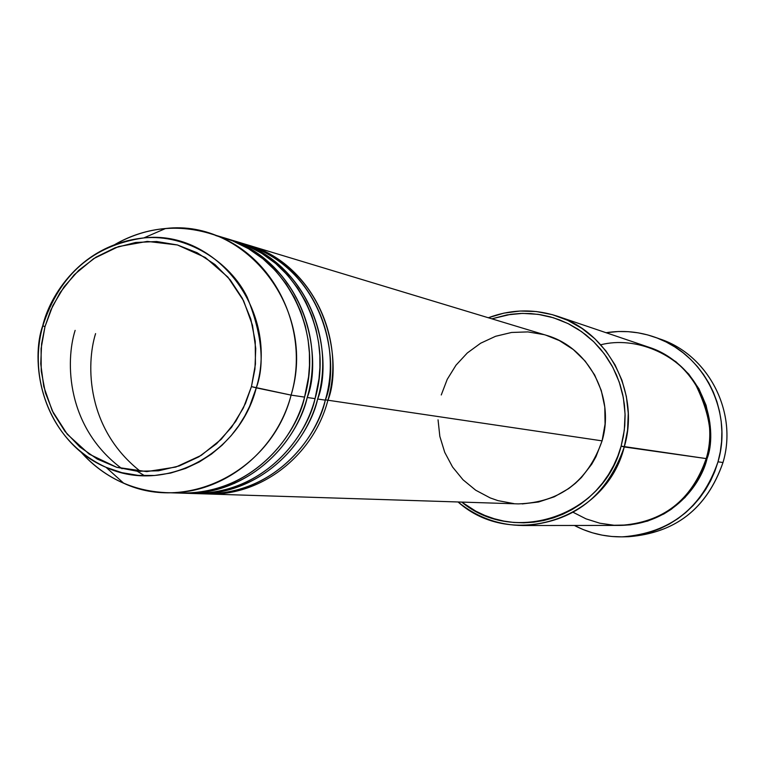 <?xml version="1.0" encoding="UTF-8"?>
<svg xmlns="http://www.w3.org/2000/svg" width="765" height="765" viewBox="0 0 765 765"><rect width="100%" height="100%" fill="white"/><g stroke="black" fill="none" stroke-linecap="round" stroke-linejoin="round"><path stroke-width="1.15" d="M173.445 492.631C252.24 498.551 297.509 432.732 304.575 397.102L291.102 395.113L251.446 386.612L245.479 403.442L235.735 421.381L221.2 439.32L201.195 455.385L175.874 467.042L146.727 471.603L116.653 467.272L89.189 454.123L67.253 434.224L52.202 410.69L43.768 386.535L40.746 363.863L41.606 343.781L44.992 326.626L50.758 310.16L60.158 292.536L74.205 274.769L93.636 258.637L118.432 246.607L147.282 241.396L177.442 244.972L205.345 257.509L227.932 277.159L243.614 300.808L252.498 325.335L255.749 348.496L254.927 369.055L251.446 386.612L256.275 387.865C265.006 364.13 261.974 333.894 247.191 297.145C230.102 261.917 186.708 233.832 143.763 237.934C80.363 244.561 49.562 296.371 42.716 325.814L44.992 326.626L52.766 305.742L64.136 286.751L78.69 270.361L95.893 257.203L115.104 247.784L135.625 242.476L156.672 241.52L177.442 244.972L197.131 252.727L214.975 264.527L230.255 279.923L242.362 298.34L250.805 319.053L255.223 341.267L255.443 364.083L251.446 386.612L243.394 407.946L231.604 427.243L216.571 443.738L198.881 456.81L179.249 465.942L158.46 470.81L137.327 471.25L116.653 467.272L97.241 459.057L79.809 446.961L65.015 431.45L53.397 413.129L45.364 392.703L41.224 370.929L41.09 348.63L44.992 326.626L42.716 325.814C59.402 274.329 93.091 245.03 143.763 237.934C216.619 229.242 279.713 311.594 256.275 387.865L291.102 395.113C317.207 310.255 246.674 218.733 165.584 228.506C147.702 230.026 130.853 235.333 115.018 244.437C144.891 227.712 176.027 223.935 208.453 233.086C271.317 250.442 311.192 327.296 291.102 395.113L304.575 397.102C324.37 330.327 285.039 254.621 223.026 237.494L208.453 233.086M545.933 335.185L559.387 340.588L573.281 349.529L585.196 361.137L594.654 374.965L601.271 390.475L604.799 407.066L605.067 424.087L602.084 440.86L325.393 399.846L602.084 440.86C615.261 397.035 588.419 346.994 546.009 335.204L248.176 245.096C308.716 261.831 347.109 335.539 327.831 400.516C313.258 456.112 260.492 496.495 207.286 493.96L518.288 503.896C559.894 502.509 587.826 481.501 602.084 440.86L595.954 456.734L591.785 464.135L581.438 477.503L575.366 483.337L568.778 488.529L554.3 496.801L538.579 501.993L522.227 503.925M95.587 333.607C85.957 364.389 86.216 429.06 140.569 471.47M200.124 493.645C275.84 497.231 318.269 434.472 325.307 400.143C344.642 334.974 306.153 261.047 245.45 244.274L237.16 241.769C298.35 258.675 337.155 333.253 317.647 399.024C310.447 433.229 269.29 495.175 194.329 493.54L195.783 493.597C249.553 496.16 302.902 455.28 317.647 399.024L325.307 400.143L317.647 399.024C332.421 363.385 320.363 267.913 235.763 241.358M188.448 493.272C265.006 496.934 307.951 433.392 315.065 398.642C334.63 332.679 295.72 257.872 234.367 240.927L225.885 238.355C287.736 255.443 326.961 330.92 307.224 397.484C299.937 432.12 258.293 494.831 182.519 493.157L184.011 493.215C238.355 495.816 292.307 454.439 307.224 397.484L315.065 398.642L307.224 397.484C322.17 361.415 309.978 264.767 224.451 237.934M234.702 483.308L222.72 486.76M122.056 468.754C66.039 427.3 65.35 361.204 75.133 330.375M573.234 512.349L586.019 518.852L599.798 523.212L614.056 525.259L628.228 524.981L641.816 522.524L654.391 518.192L665.674 512.368L675.485 505.445L683.805 497.814L690.671 489.81L696.198 481.701L700.53 473.707L706.219 458.589L621.132 446.138C604.063 515.591 514.367 546.009 461.754 502.089L475.801 511.173L484.828 515.428L494.228 518.747L503.915 521.099L513.803 522.466L523.796 522.83L533.798 522.17L543.705 520.516L553.42 517.857L562.849 514.223L571.914 509.653L580.501 504.183L588.543 497.872L595.945 490.767L602.648 482.954L608.567 474.491L613.654 465.483L617.862 455.997L621.132 446.138L623.446 436.002L624.766 425.694L625.101 415.309L624.431 404.953L622.758 394.73L620.119 384.738L616.533 375.08L612.029 365.852L606.664 357.14L600.487 349.022L593.564 341.601L585.961 334.917L577.757 329.055L569.026 324.064L559.875 319.99L550.37 316.863L540.616 314.721L530.709 313.574L520.736 313.43L510.8 314.3L491.866 318.823L507.013 314.893L522.562 313.382L538.168 314.339L553.439 317.762L568.022 323.557L581.563 331.628L593.736 341.764L604.235 353.746L612.813 367.296L619.239 382.07L623.36 397.733L625.062 413.894L624.317 430.159L621.132 446.138L624.25 446.951L627.549 430.303L628.266 413.358L626.372 396.538L621.945 380.272L615.079 364.962L605.957 350.992L594.816 338.704L581.945 328.395L567.668 320.315L552.349 314.654L536.361 311.537L520.095 311.03L503.953 313.115L488.328 317.752C511.221 309.203 534.295 308.706 557.532 316.261C608.682 332.373 640.286 393.478 624.25 446.951L706.219 458.589C719.913 413.129 692.765 361.07 648.768 347.186L557.532 316.261M658.216 338.436C707.577 353.459 738.34 411.656 722.992 462.509C737.967 412.708 708.897 355.649 661.037 339.411L655.481 337.403M706.248 458.484L707.023 458.694C701.735 482.38 673.736 524.465 619.946 525.421L630.36 524.847L647.62 521.089L663.867 513.956L671.402 509.194L684.962 497.527L696.026 483.365L704.154 467.272L707.023 458.694L706.248 458.484M327.831 400.516C342.424 365.316 330.499 270.992 246.808 244.695L248.176 245.096M718 461.821L722.992 462.509L718 461.821C702.002 508.046 670.216 533.052 622.634 536.848C605.564 537.126 589.48 533.329 574.391 525.469L583.14 529.552L592.464 532.813L602.065 535.137L611.857 536.495L621.754 536.858L631.651 536.236L641.462 534.62L651.082 532.029L660.415 528.481L669.375 524.015L677.876 518.66L685.823 512.483L693.138 505.531L699.765 497.881L705.607 489.6L710.637 480.764L714.778 471.479L718 461.821L720.276 451.886L721.577 441.778L721.883 431.594L721.204 421.439L719.53 411.417L716.901 401.615L713.334 392.139L708.868 383.083L703.532 374.534L697.412 366.569L690.537 359.273L683.002 352.713L674.864 346.947L666.219 342.031L657.145 338.025L647.726 334.936L638.067 332.823L628.247 331.675L618.378 331.522L606.071 332.718C622.873 330.098 639.32 331.647 655.414 337.375C703.762 353.774 733.138 411.465 718 461.821M184.011 493.215L192.866 493.502C246.779 496.074 300.282 455.07 315.065 398.642L318.986 378.847L319.894 367.669L319.856 355.658L318.651 342.902L316.05 329.533L311.833 315.763L305.79 301.879L297.786 288.262L287.755 275.333L275.735 263.562L261.898 253.435L246.55 245.383L230.112 239.722M165.804 492.631C132.163 490.929 103.868 477.379 80.918 451.991C93.005 465.675 107.272 476.088 123.72 483.251C188.018 513.191 272.302 469.93 291.102 395.113C275.907 453.129 221.047 495.28 165.804 492.631L181.018 493.119C235.515 495.73 289.61 454.219 304.575 397.102L308.582 376.791L309.49 365.297L309.395 352.952L308.094 339.832L305.321 326.091L300.855 311.957L294.487 297.748L286.072 283.834L275.553 270.705L262.988 258.847L248.577 248.759L232.665 240.879L215.692 235.534M256.275 387.865C239.416 455.108 163.863 494.171 106.067 467.339L121.855 472.665L138.226 475.39L154.645 475.486L170.585 473.076L185.579 468.438L199.292 461.964L211.523 454.056L222.156 445.144L231.193 435.61L238.709 425.77L244.829 415.902L249.686 406.205L256.275 387.865M622.634 536.848L628.62 536.714C675.715 532.966 707.166 508.228 722.992 462.509C706.554 509.442 674.108 534.18 625.636 536.734M649.208 347.339L661.075 352.282L675.973 361.778L688.758 374.104L698.923 388.783L706.057 405.24L709.863 422.844L710.188 440.908L707.023 458.694C717.149 433.86 709.442 368.969 649.208 347.339M523.145 525.526C498.713 525.259 477.016 517.398 458.063 501.974C511.393 549.949 606.444 519.655 624.25 446.951C607.133 496.217 573.434 522.419 523.145 525.526L619.487 525.421C662.71 522.763 691.627 500.482 706.219 458.589C713.898 438.9 710.178 413.846 695.05 383.428C677.627 354.415 635.753 335.845 600.764 344.776M441.262 394.97L447.229 379.344L456.017 365.163L467.3 352.971L480.649 343.217L495.586 336.294L511.546 332.469L527.907 331.905L544.068 334.64M514.013 503.647L497.91 500.616L490.174 497.9L475.706 490.212L463.007 479.77L452.555 466.994L444.742 452.364L439.846 436.442L438.049 419.822M195.783 493.597L204.437 493.865C257.776 496.418 310.686 455.902 325.307 400.143C340.406 364.561 327.171 267.654 241.291 243.107M42.697 325.871C31.222 357.188 36.797 435.352 106.067 467.339L123.72 483.251M165.584 228.506L143.763 237.934C92.976 245.297 59.326 274.625 42.821 325.928C26.727 381.783 54.793 446.014 106.067 467.339M137.231 471.24L144.642 475.734M271.805 260.368L282.103 267.607"/></g></svg>
